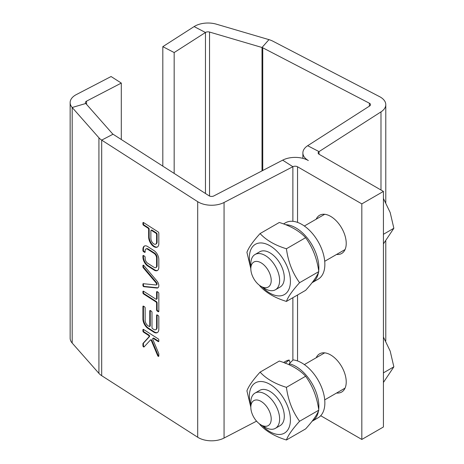 <?xml version="1.0" encoding="UTF-8"?>
<svg xmlns="http://www.w3.org/2000/svg" width="464" height="464" viewBox="0 0 464 464"><rect width="100%" height="100%" fill="white"/><g stroke="black" fill="none" stroke-linecap="round" stroke-linejoin="round"><path stroke-width="0.7" d="M286.416 248.768C288.127 261.621 292.517 272.931 299.582 282.698C292.517 290.481 288.127 296.728 286.416 301.426L305.631 290.331C312.695 282.541 317.08 276.3 318.797 271.602C317.08 258.75 312.695 247.44 305.631 237.672C299.529 231.06 290.754 225.997 279.305 222.476L260.089 233.566C266.191 240.178 274.966 245.247 286.416 248.768L305.631 237.672M285.685 224.721A32.584 18.815 60 0 1 309.181 240.503A32.584 18.815 60 0 1 318.693 270.895M318.478 272.391A32.584 18.815 60 0 1 312.11 282.686A32.584 18.815 60 0 1 312.092 282.698L318.113 279.224A32.584 18.815 60 0 0 318.113 241.593A32.584 18.815 60 0 0 285.528 222.784L283.562 223.921M250.821 268.685L246.923 252.294C248.64 247.596 253.025 241.355 260.089 233.566M299.582 282.698L318.797 271.602M286.416 301.426C274.966 297.9 266.191 292.836 260.089 286.224L259.428 285.273M262.183 286.932A29.023 16.756 -120 0 0 289.745 286.914A29.023 16.756 -120 0 0 272.53 247.451A29.023 16.756 -120 0 0 249.377 257.584A29.023 16.756 -120 0 0 250.885 267.363M265.222 288.759L261.017 286.334L265.217 288.759A20.364 11.757 -120 0 0 265.222 288.759A20.364 11.757 -120 0 0 275.401 289.768L280.082 287.065A20.364 11.757 -120 0 0 280.082 263.552A20.364 11.757 -120 0 0 259.718 251.795L255.038 254.498A20.364 11.757 -120 0 0 250.821 263.819L250.821 268.668A14.425 8.329 -120 0 0 261.017 286.334A14.425 8.329 -120 0 0 271.22 280.447A14.425 8.329 -120 0 0 261.017 262.781A14.425 8.329 -120 0 0 250.821 268.668M336.562 254.458A22.063 12.737 -120 0 0 341.655 253.483A22.063 12.737 -120 0 0 341.655 228.004A22.063 12.737 -120 0 0 319.592 215.267A22.063 12.737 -120 0 0 316.199 219.188M275.401 289.768A20.364 11.757 -120 0 0 275.401 266.255A20.364 11.757 -120 0 0 255.038 254.498M320.705 415.715L361.821 439.454L361.821 203.887L297.546 166.779A3.393 1.96 -0 0 0 292.877 166.709L224.066 202.478A18.67 10.776 180 0 1 197.699 201.683L101.686 140.116A18.67 10.776 180 0 1 98.925 137.796L72.181 107.497A18.67 10.776 180 0 1 70.145 102.602A18.67 10.776 180 0 1 76.322 94.592L111.082 76.525L121.301 83.079L121.301 139.519M336.562 393.031A22.063 12.737 -120 0 0 341.655 392.051A22.063 12.737 -120 0 0 341.655 366.572A22.063 12.737 -120 0 0 319.592 353.835A22.063 12.737 -120 0 0 316.199 357.756M361.821 203.887L383.421 191.417L383.421 426.984L361.821 439.454M174.168 173.414L174.168 52.554L162.818 46.655L194.114 26.587A18.67 10.776 180 0 1 216.462 24.192L268.952 39.637A18.67 10.776 180 0 1 272.965 41.226L379.604 96.663A18.67 10.776 180 0 1 385.781 104.673A18.67 10.776 180 0 1 380.985 111.882L319.023 151.612A3.393 1.96 -0 0 0 318.153 152.923A3.393 1.96 -0 0 0 319.145 154.309L383.421 191.417M70.145 102.602L70.145 338.169A18.67 10.776 -0 0 0 72.181 343.058L98.925 373.363A18.67 10.776 -0 0 0 101.686 375.683L197.699 437.25A18.67 10.776 -0 0 0 224.066 438.045L256.563 421.15M174.168 52.554L205.465 32.486A3.393 1.96 180 0 1 209.531 32.051L262.015 47.49A3.393 1.96 180 0 1 262.746 47.78L369.385 103.217A3.393 1.96 180 0 1 370.504 104.673A3.393 1.96 180 0 1 369.634 105.983L307.673 145.713A18.67 10.776 0 0 0 302.882 152.923A18.67 10.776 0 0 0 308.345 160.544A18.67 10.776 -0 0 0 282.657 160.155L213.84 195.93A3.393 1.96 180 0 1 209.049 195.785L113.036 134.218A3.393 1.96 180 0 1 112.532 133.794L85.788 103.489A3.393 1.96 180 0 1 85.417 102.602A3.393 1.96 180 0 1 86.542 101.146L121.301 83.079M383.421 243.89L393.855 228.265L390.195 212.553L383.421 198.453M383.421 234.291L393.855 228.265M383.421 382.458L393.855 366.833L390.195 351.12L383.421 337.021M383.421 372.859L393.855 366.833M155.997 284.977L143.301 283.707A0.951 0.522 -117.5 0 0 143.121 283.736A0.951 0.522 -117.5 0 0 142.924 284.171L142.924 285.406A0.951 0.522 -117.5 0 0 143.817 286.688L156.826 288.028A4.75 2.598 -117.5 0 0 157.83 287.883A4.75 2.598 -117.5 0 0 156.896 280.911L143.817 265.489A0.951 0.522 -117.5 0 0 143.121 265.188A0.951 0.522 -117.5 0 0 142.924 265.623L142.924 266.858A0.951 0.522 -117.5 0 0 143.301 267.809L156.014 282.843A1.427 0.777 62.5 0 1 156.298 284.931A1.427 0.777 62.5 0 1 155.997 284.977M158.821 311.315L158.821 293.468A0.951 0.522 -117.5 0 0 158.183 292.285L157.232 291.67A0.951 0.522 -117.5 0 0 156.791 291.607A0.951 0.522 -117.5 0 0 156.594 292.042L156.594 298.833A0.951 0.522 62.5 0 1 156.397 299.268A0.951 0.522 62.5 0 1 155.962 299.199L143.562 291.247A0.951 0.522 -117.5 0 0 143.121 291.183A0.951 0.522 -117.5 0 0 142.924 291.618L142.924 292.778A0.951 0.522 -117.5 0 0 143.562 293.961L155.962 301.913A0.951 0.522 62.5 0 1 156.594 303.096L156.594 309.888A0.951 0.522 -117.5 0 0 157.232 311.071L158.183 311.686A0.951 0.522 -117.5 0 0 158.624 311.75A0.951 0.522 -117.5 0 0 158.821 311.315M144.513 306.797L143.562 306.188A0.951 0.522 -117.5 0 0 143.121 306.118A0.951 0.522 -117.5 0 0 142.924 306.553L142.924 318.971A7.604 4.153 -117.5 0 0 148.01 328.442L153.735 332.108A7.604 4.153 -117.5 0 0 157.238 332.647A7.604 4.153 -117.5 0 0 158.821 329.162L158.821 316.75A0.951 0.522 -117.5 0 0 158.183 315.566L157.232 314.952A0.951 0.522 -117.5 0 0 156.791 314.888A0.951 0.522 -117.5 0 0 156.594 315.323L156.594 327.735A4.275 2.337 62.5 0 1 155.707 329.695A4.275 2.337 62.5 0 1 153.735 329.394L152.621 328.68A0.951 0.522 62.5 0 1 151.983 327.497L151.983 312.365A0.951 0.522 -117.5 0 0 151.351 311.182L150.394 310.567A0.951 0.522 -117.5 0 0 149.959 310.503A0.951 0.522 -117.5 0 0 149.762 310.938L149.762 326.07A0.951 0.522 62.5 0 1 149.565 326.505A0.951 0.522 62.5 0 1 149.124 326.436L148.01 325.722A4.275 2.337 62.5 0 1 145.151 320.398L145.151 307.98A0.951 0.522 -117.5 0 0 144.513 306.797M142.924 250.49A0.951 0.522 -117.5 0 0 143.562 251.679L144.513 252.288A0.951 0.522 -117.5 0 0 144.954 252.358A0.951 0.522 -117.5 0 0 145.151 251.923L145.145 250.641A3.799 2.076 62.5 0 1 145.934 249.006A3.799 2.076 62.5 0 1 147.564 249.197L154.181 253.443A3.799 2.076 62.5 0 1 156.594 257.978L156.594 265.971A3.799 2.076 62.5 0 1 155.811 267.606A3.799 2.076 62.5 0 1 154.181 267.415L147.564 263.169A3.799 2.076 62.5 0 1 145.145 258.634L145.151 257.352A0.951 0.522 -117.5 0 0 144.513 256.169L143.562 255.56A0.951 0.522 -117.5 0 0 143.121 255.49A0.951 0.522 -117.5 0 0 142.924 255.925L142.924 257.3A7.128 3.892 -117.5 0 0 147.453 265.814L154.292 270.199A7.128 3.892 -117.5 0 0 157.342 270.558A7.128 3.892 -117.5 0 0 158.821 267.496L158.821 259.312A7.128 3.892 -117.5 0 0 154.292 250.798L147.453 246.413A7.128 3.892 -117.5 0 0 144.403 246.053A7.128 3.892 -117.5 0 0 142.924 249.116L142.924 250.49L143.428 250.229A0.951 0.522 -117.5 0 0 144.066 251.413L145.017 252.027A0.951 0.522 -117.5 0 0 145.133 252.085M157.667 355.639A0.951 0.522 -117.5 0 0 158.624 356.369A0.951 0.522 -117.5 0 0 158.821 355.934L158.821 353.91A0.951 0.522 -117.5 0 0 158.705 353.394L152.778 339.317A0.951 0.522 62.5 0 1 152.859 338.36A0.951 0.522 62.5 0 1 153.3 338.424L158.183 341.562A0.951 0.522 -117.5 0 0 158.624 341.626A0.951 0.522 -117.5 0 0 158.821 341.191L158.821 340.025A0.951 0.522 -117.5 0 0 158.183 338.842L143.562 329.463A0.951 0.522 -117.5 0 0 143.121 329.399A0.951 0.522 -117.5 0 0 142.924 329.834L142.924 331A0.951 0.522 -117.5 0 0 143.562 332.183L148.445 335.315A0.951 0.522 62.5 0 1 149.014 336.093A0.951 0.522 62.5 0 1 148.967 336.87L143.04 343.348A0.951 0.522 -117.5 0 0 142.924 343.72L142.924 345.744A0.951 0.522 -117.5 0 0 143.306 346.701A0.951 0.522 -117.5 0 0 143.997 346.991A0.951 0.522 -117.5 0 0 144.078 346.927L150.353 340.077A0.951 0.522 62.5 0 1 150.435 340.013A0.951 0.522 62.5 0 1 151.392 340.744L157.667 355.639L158.172 355.378A0.951 0.522 -117.5 0 0 158.804 356.103M158.183 231.954L143.562 222.575A0.951 0.522 -117.5 0 0 143.121 222.511A0.951 0.522 -117.5 0 0 142.924 222.946L142.924 224.112A0.951 0.522 -117.5 0 0 143.562 225.295L148.01 228.149A0.951 0.522 62.5 0 1 148.648 229.332L148.648 237.092A7.604 4.153 -117.5 0 0 151.728 244.772A7.604 4.153 -117.5 0 0 157.238 247.097A7.604 4.153 -117.5 0 0 158.821 243.617L158.821 233.143A0.951 0.522 -117.5 0 0 158.183 231.954M385.735 340.982A18.67 10.776 0 0 0 385.781 340.24L385.781 241.083M143.446 265.193A0.951 0.522 -117.5 0 0 143.428 265.362L143.428 266.597A0.951 0.522 -117.5 0 0 143.805 267.548L156.519 282.582A1.427 0.777 62.5 0 1 156.803 284.67L156.298 284.931M143.451 283.724A0.951 0.522 -117.5 0 0 143.428 283.91L143.428 285.145A0.951 0.522 -117.5 0 0 144.321 286.427L157.331 287.767L156.826 288.028M157.331 287.767A4.75 2.598 -117.5 0 0 158.067 287.726M143.446 291.189A0.951 0.522 -117.5 0 0 143.428 291.351L143.428 292.517A0.951 0.522 -117.5 0 0 144.066 293.7L156.467 301.652A0.951 0.522 62.5 0 1 157.099 302.835L157.099 309.627A0.951 0.522 -117.5 0 0 157.737 310.81L158.688 311.419A0.951 0.522 -117.5 0 0 158.804 311.483M157.116 291.612A0.951 0.522 -117.5 0 0 157.099 291.781L157.099 298.567A0.951 0.522 62.5 0 1 156.902 299.002L156.397 299.268M150.278 310.509A0.951 0.522 -117.5 0 0 150.266 310.677L150.266 325.809A0.951 0.522 62.5 0 1 150.069 326.244L149.565 326.505M157.116 314.894A0.951 0.522 -117.5 0 0 157.099 315.056L157.099 327.474A4.275 2.337 62.5 0 1 156.211 329.434L155.707 329.695M143.446 306.124A0.951 0.522 -117.5 0 0 143.428 306.292L143.428 318.71A7.604 4.153 -117.5 0 0 148.515 328.176L154.239 331.847A7.604 4.153 -117.5 0 0 157.487 332.502M144.664 245.937A7.128 3.892 -117.5 0 0 143.428 248.855L143.428 250.229M143.428 248.855L142.924 249.116M143.446 255.496A0.951 0.522 -117.5 0 0 143.428 255.664L143.428 257.039A7.128 3.892 -117.5 0 0 147.958 265.553L154.796 269.938L154.292 270.199M154.796 269.938A7.128 3.892 -117.5 0 0 157.586 270.408M147.958 265.553L147.453 265.814M143.428 257.039L142.924 257.3M145.934 249.006L146.438 248.745A3.799 2.076 62.5 0 1 148.068 248.936L154.686 253.176A3.799 2.076 62.5 0 1 157.099 257.717L157.099 265.71A3.799 2.076 62.5 0 1 156.31 267.345L155.811 267.606M157.099 265.71L156.594 265.971M157.099 257.717L156.594 257.978M154.686 253.176L154.181 253.443M148.068 248.936L147.564 249.197M150.533 339.984L150.858 339.816A0.951 0.522 62.5 0 1 150.939 339.752A0.951 0.522 62.5 0 1 151.896 340.483L158.172 355.378M143.446 329.405A0.951 0.522 -117.5 0 0 143.428 329.573L143.428 330.733A0.951 0.522 -117.5 0 0 144.066 331.917L148.95 335.054A0.951 0.522 62.5 0 1 149.518 335.832A0.951 0.522 62.5 0 1 149.472 336.609L143.544 343.082A0.951 0.522 -117.5 0 0 143.428 343.459L143.428 345.477A0.951 0.522 -117.5 0 0 144.246 346.747M152.859 338.36L153.364 338.094A0.951 0.522 62.5 0 1 153.804 338.163L158.688 341.295A0.951 0.522 -117.5 0 0 158.804 341.359M143.446 222.517A0.951 0.522 -117.5 0 0 143.428 222.685L143.428 223.845A0.951 0.522 -117.5 0 0 144.066 225.028L148.515 227.888A0.951 0.522 62.5 0 1 149.153 229.071L149.153 236.831A7.604 4.153 -117.5 0 0 152.076 244.319A7.604 4.153 -117.5 0 0 157.487 246.952M290.087 362.836L289.171 360.029L285.058 363.295M286.416 387.336C288.127 400.188 292.517 411.498 299.582 421.266C292.517 429.049 288.127 435.296 286.416 439.994L305.631 428.898C312.695 421.109 317.08 414.868 318.797 410.17C317.08 397.317 312.695 386.007 305.631 376.24C299.529 369.628 290.754 364.565 279.305 361.044L260.089 372.134C266.191 378.746 274.966 383.815 286.416 387.336L305.631 376.24M318.478 410.959A32.584 18.815 60 0 1 312.11 421.254L318.113 417.791A32.584 18.815 60 0 0 321.018 385.938A32.584 18.815 60 0 0 293.132 359.913L289.2 363.73L289.594 364.942M155.707 244.145L156.211 243.884A4.275 2.337 -117.5 0 0 157.099 241.924L157.099 234.163A0.951 0.522 -117.5 0 0 156.467 232.98L152.012 230.127A0.951 0.522 -117.5 0 0 151.577 230.063L151.073 230.324A0.951 0.522 -117.5 0 0 150.87 230.759L150.87 238.519A4.275 2.337 -117.5 0 0 152.604 242.84A4.275 2.337 -117.5 0 0 155.707 244.145A4.275 2.337 -117.5 0 0 156.594 242.191L156.594 234.43A0.951 0.522 -117.5 0 0 155.962 233.247L151.508 230.388A0.951 0.522 -117.5 0 0 151.073 230.324M283.562 362.488L285.528 361.352A32.584 18.815 60 0 1 289.171 360.029M289.2 363.73A32.584 18.815 60 0 1 318.693 409.463M265.222 427.327L261.017 424.902L265.217 427.327A20.364 11.757 -120 0 0 265.222 427.327A20.364 11.757 -120 0 0 275.401 428.336A20.364 11.757 -120 0 0 275.401 404.823A20.364 11.757 -120 0 0 255.038 393.066A20.364 11.757 -120 0 0 250.821 402.387L250.821 407.235A14.425 8.329 -120 0 0 261.017 424.902A14.425 8.329 -120 0 0 271.22 419.015A14.425 8.329 -120 0 0 261.017 401.348A14.425 8.329 -120 0 0 250.821 407.235L246.923 390.862C248.64 386.164 253.025 379.923 260.089 372.134M299.582 421.266L318.797 410.17M286.416 439.994C274.966 436.467 266.191 431.404 260.089 424.792L259.428 423.841M262.183 425.5A29.023 16.756 -120 0 0 289.745 425.482A29.023 16.756 -120 0 0 272.53 386.019A29.023 16.756 -120 0 0 249.377 396.152A29.023 16.756 -120 0 0 250.885 405.93M275.401 428.336L280.082 425.639A20.364 11.757 -120 0 0 280.082 402.12A20.364 11.757 -120 0 0 259.718 390.363L255.038 393.066M162.818 166.141L162.818 46.655M297.546 166.779L297.546 222.389M297.546 295L297.546 360.957M282.657 160.155L292.877 166.709L292.877 221.322M292.877 297.697L292.877 360.151M224.066 202.478L224.066 438.045M307.673 145.713L319.023 151.612L319.023 154.234M197.699 437.25L197.699 201.683M113.036 134.218L101.686 140.116L101.686 375.683M380.985 190.008L380.985 111.882M98.925 373.363L98.925 137.796M156.519 282.582L156.014 282.843M143.805 267.548L143.301 267.809M143.428 266.597L142.924 266.858M143.428 265.362L142.924 265.623M144.321 286.427L143.817 286.688M143.428 285.145L142.924 285.406M143.428 283.91L142.924 284.171M158.688 311.419L158.183 311.686M157.737 310.81L157.232 311.071M157.099 309.627L156.594 309.888M157.099 302.835L156.594 303.096M156.467 301.652L155.962 301.913M144.066 293.7L143.562 293.961M143.428 292.517L142.924 292.778M143.428 291.351L142.924 291.618M157.099 298.567L156.594 298.833M157.099 291.781L156.594 292.042M150.266 325.809L149.762 326.07M150.266 310.677L149.762 310.938M157.099 327.474L156.594 327.735M157.099 315.056L156.594 315.323M154.239 331.847L153.735 332.108M148.515 328.176L148.01 328.442M143.428 318.71L142.924 318.971M143.428 306.292L142.924 306.553M144.066 251.413L143.562 251.679M143.428 255.664L142.924 255.925M145.017 252.027L144.513 252.288M151.896 340.483L151.392 340.744M143.428 345.477L142.924 345.744M143.428 343.459L142.924 343.72M143.544 343.082L143.04 343.348M149.472 336.609L148.967 336.87M148.95 335.054L148.445 335.315M144.066 331.917L143.562 332.183M143.428 330.733L142.924 331M143.428 329.573L142.924 329.834M158.688 341.295L158.183 341.562M153.804 338.163L153.3 338.424M149.153 236.831L148.648 237.092M149.153 229.071L148.648 229.332M148.515 227.888L148.01 228.149M144.066 225.028L143.562 225.295M143.428 223.845L142.924 224.112M143.428 222.685L142.924 222.946M369.385 103.217L369.385 106.146M85.788 103.489L72.181 107.497L72.181 343.058M262.746 47.78L262.746 170.508M262.015 170.885L262.015 47.49L268.952 39.637M157.099 234.163L156.594 234.43M156.467 232.98L155.962 233.247M157.099 241.924L156.594 242.191M152.012 230.127L151.508 230.388M209.531 32.051L209.531 196.034M205.465 193.482L205.465 32.486L194.114 26.587M86.542 104.348L86.542 101.146M324.684 214.287L304.355 226.02M345.048 249.562L324.719 261.296M302.882 152.923L302.882 158.357M324.684 352.855L304.355 364.588M345.048 388.13L324.719 399.864M150.435 340.013L150.939 339.752M385.781 104.673L385.781 202.501"/></g></svg>
